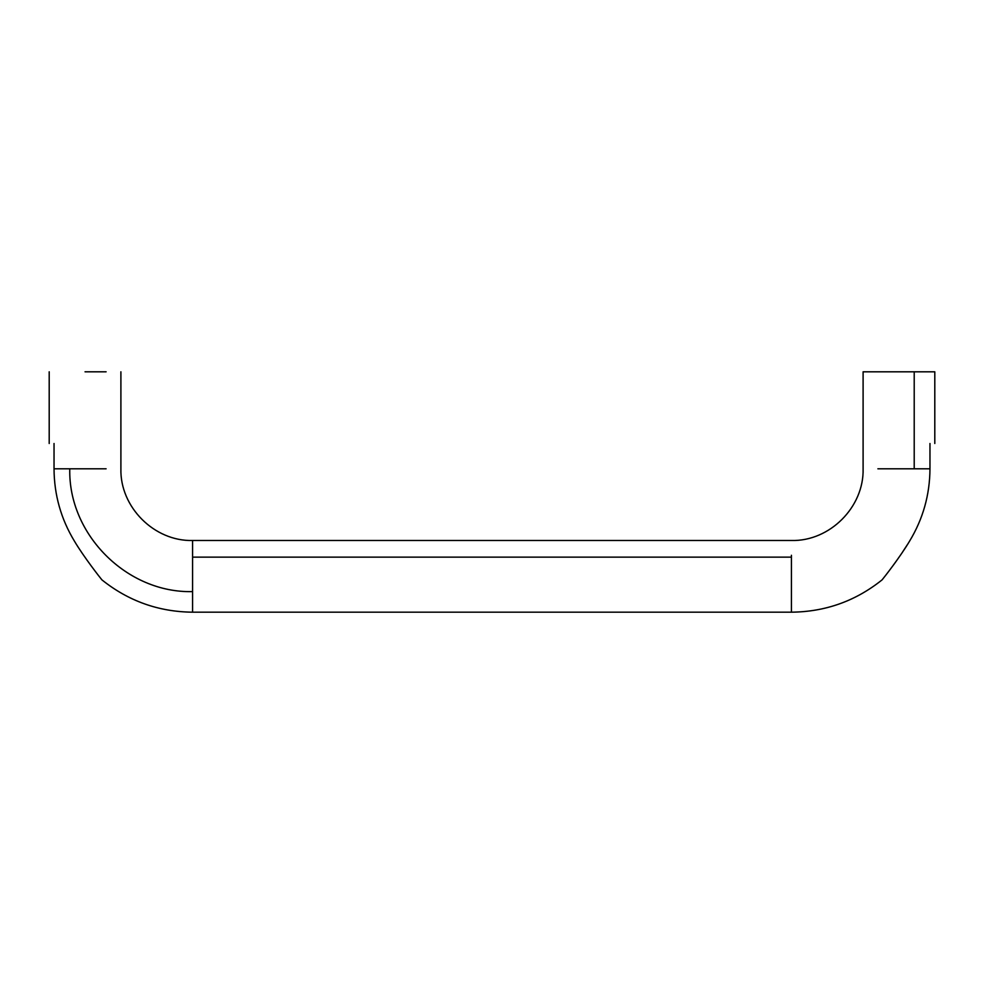 <?xml version="1.0" encoding="UTF-8"?>
<svg xmlns="http://www.w3.org/2000/svg" width="984" height="984" viewBox="0 0 984 984"><rect width="100%" height="100%" fill="white"/><g stroke="black" fill="none" stroke-linecap="round" stroke-linejoin="round"><path stroke-width="1.48" d="M54.034 443.501C47.626 443.501 47.626 443.501 54.034 443.501L54.034 468.802C54.181 494.854 60.996 518.998 74.501 541.261C83.714 556.809 100.122 577.78 101.918 579.871C100.319 578.014 83.874 557.055 74.501 541.261M929.966 443.501C936.374 443.501 936.374 443.501 929.966 443.501L929.966 468.802C929.819 494.854 923.004 518.998 909.499 541.261C900.274 556.809 883.878 577.78 882.082 579.871C883.681 578.014 900.126 557.055 909.499 541.261M898.958 371.804L863.103 371.804L934.8 371.804L934.8 443.501M907.74 544.103L902.34 552.381M901.061 554.287L897.728 559.084M896.338 561.052L893.62 564.816M888.023 572.294L887.273 573.266M863.103 371.804L863.103 468.802C864.087 507.117 829.721 541.471 791.419 540.499L192.581 540.499L192.581 612.183C158.645 611.839 128.424 601.076 101.918 579.871L101.044 578.777M99.63 576.993L98.535 575.591M106.112 371.804L85.042 371.804M192.581 557.141L791.419 557.141L791.419 612.183L791.419 576.341M791.419 555.271L791.419 557.141M877.888 468.802L929.966 468.802M914.21 468.802L914.21 371.804M106.112 468.802L54.034 468.802M69.778 468.802C68.105 534.423 126.961 593.278 192.581 591.605M192.581 612.183L791.419 612.183C825.355 611.839 855.576 601.076 882.082 579.871M120.897 371.804L120.897 468.802C119.913 507.117 154.279 541.471 192.581 540.499M49.2 371.804L49.2 443.501"/></g></svg>
